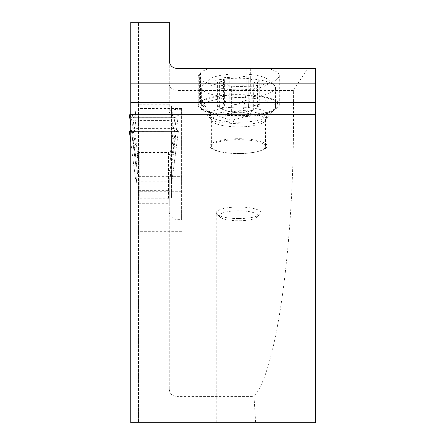 <?xml version="1.0" encoding="UTF-8"?>
<svg xmlns="http://www.w3.org/2000/svg" width="445" height="445" viewBox="0 0 445 445"><rect width="100%" height="100%" fill="white"/><g stroke="black" fill="none" stroke-linecap="round" stroke-linejoin="round"><path stroke-width="0.33" stroke-dasharray="2.23 1.67" d="M139.24 181.833L136.159 181.988L136.159 165.028L138.017 154.587L139.24 152.502L168.51 152.502L168.51 181.833L139.24 181.833L139.24 152.502M171.598 167.887L178.367 114.849L175.286 114.671L178.367 114.843L176.487 117.091A127.854 6.692 0 0 0 173.817 117.68L172.604 116.023L171.592 106.01L171.592 116.023L172.604 126.13L173.817 128.594L172.604 126.13L171.592 116.023L171.592 106.01L171.592 181.988L168.51 181.833M171.592 181.988L171.592 198.114L171.592 181.165L171.592 183.841L178.367 131.436L175.286 131.603L178.367 131.436L176.487 129.184L178.367 131.436M132.465 131.603L175.286 131.603L130.769 131.575L132.465 131.603L137.577 171.158L137.833 171.77L138.017 171.008L137.577 171.158L136.159 183.718L136.159 181.154L136.159 198.114L171.592 198.114M136.159 198.114L136.159 181.988M136.159 107.601L135.147 116.023L136.159 107.601L136.159 116.023L135.147 126.13L133.934 128.594L135.147 126.13L136.159 116.023L136.159 106.01L136.159 165.028M136.159 116.023L136.159 183.713M171.592 106.01L136.159 106.01M171.592 114.115L136.159 114.115M171.592 116.023L171.592 183.841M168.51 198.275L168.51 168.944L169.734 171.008L171.592 181.165M168.51 168.944L139.24 168.944L139.24 198.275M169.734 171.008L170.174 171.158L171.592 183.713M138.017 171.008L139.24 168.944M176.487 129.184A127.854 6.692 0 0 1 173.817 128.594A127.854 6.692 0 0 0 176.487 129.184C173.239 150.927 171.603 159.432 171.592 154.71M131.264 129.184A127.854 6.692 0 0 0 133.934 128.594A127.854 6.692 0 0 1 131.264 129.184L130.769 129.779L131.264 129.184C134.512 150.927 136.148 159.432 136.159 154.71M137.833 171.77L136.159 181.154M175.286 131.603L169.923 171.77M171.592 146.288C171.603 149.765 173.239 140.03 176.487 117.091A127.854 6.692 0 0 0 173.817 117.68L172.604 116.023L135.147 116.023L133.934 117.68A127.854 6.692 0 0 0 131.264 117.091L130.769 116.501L131.264 117.091C134.512 140.03 136.148 149.765 136.159 146.288M132.465 114.671L175.286 114.671L132.465 114.671L137.833 155.361M136.159 167.748L137.577 154.743L138.017 154.587M169.734 154.587L170.174 154.743L169.923 155.361L168.51 152.502M171.592 165.045L169.923 155.361M171.592 167.743L170.174 154.743L175.286 114.671M246.207 94.896L250.691 95.186A37.742 9.768 180 0 1 279.321 104.664A37.742 9.768 180 0 1 278.208 107.023L277.09 108.185A37.742 9.768 180 0 1 231.361 115.305L226.872 115.016A37.742 9.768 180 0 1 198.242 105.537A37.742 9.768 180 0 1 199.36 103.179L200.472 102.022A37.742 9.768 180 0 1 246.207 94.896L246.207 68.463L315.616 68.463L315.616 422.75L255.68 422.75L254 396.606L176.982 396.606L176.982 219.663L181.599 219.663L181.599 107.963L181.599 219.663M307.595 68.463L293.366 90.541L293.539 114.671C293.867 247.292 276.478 371.269 254 396.606M246.207 68.463L176.982 68.463C172.315 67.996 169.745 65.426 169.278 60.759L169.278 113.225L169.656 111.689L170.708 110.605L172.371 109.871L176.982 109.325L176.982 90.541L172.999 89.706L171.097 88.494L169.662 86.569L169.278 84.789M255.68 422.75L130.769 422.75L130.769 22.25L169.278 22.25L169.278 104.208L138.473 104.208L138.473 22.25L138.473 422.75L138.473 104.208M169.278 203.042L169.278 389.269L169.278 178.022L169.278 203.042L138.473 203.042M169.278 178.022L138.473 178.022M169.278 208.905C168.772 214.941 171.342 218.528 176.982 219.663M181.599 109.325L176.982 109.325M169.278 104.208L169.278 113.225M293.366 90.541L176.982 90.541L176.982 68.463M169.278 389.269C169.717 393.708 172.282 396.156 176.982 396.606M238.598 422.75L216.259 422.75L238.598 422.75M315.616 114.671L130.769 114.671M238.598 218.578A22.333 5.779 -0 0 1 217.077 214.345A22.333 5.779 -0 0 1 216.259 212.799A22.333 5.779 -0 0 1 217.46 210.93A22.333 5.779 -0 0 1 238.598 207.02A22.333 5.779 -0 0 1 260.931 212.799A22.333 5.779 -0 0 1 260.114 214.345A22.333 5.779 -0 0 1 259.73 214.668A22.333 5.779 -0 0 1 238.598 218.578M256.815 217.388A19.257 4.984 -0 0 1 238.036 220.753A19.257 4.984 -0 0 1 220.047 217.11A19.257 4.984 -0 0 1 220.375 214.162A19.257 4.984 -0 0 1 244.294 211.013A19.257 4.984 -0 0 1 257.149 217.11A19.257 4.984 -0 0 1 256.815 217.388M267.69 68.463A37.742 9.768 0 0 1 279.321 75.516A37.742 9.768 0 0 1 278.208 77.875L277.09 79.032A37.742 9.768 0 0 1 231.361 86.158L226.872 85.868A37.742 9.768 0 0 1 198.242 76.39A37.742 9.768 0 0 1 199.36 74.031L200.472 72.869A37.742 9.768 0 0 1 209.879 68.463M273.747 110.121L275.594 108.091A36.201 9.367 0 0 1 231.728 114.921L231.934 115.678L246.747 116.49A36.968 9.568 -0 0 0 273.58 110.254A36.968 9.568 -0 0 0 273.747 110.121L266.739 116.673A29.214 7.559 -0 0 1 266.238 117.096A29.214 7.559 -0 0 1 237.747 122.208A29.214 7.559 -0 0 1 210.452 116.673A29.214 7.559 -0 0 1 210.952 112.207A29.214 7.559 -0 0 1 247.236 107.429A29.214 7.559 -0 0 1 266.739 116.673L265.554 119.911A26.956 6.975 180 0 0 243.014 113.03A26.956 6.975 180 0 0 213.088 117.652A26.956 6.975 180 0 0 211.642 119.911A26.956 6.975 180 0 0 234.176 126.792A26.956 6.975 180 0 0 264.102 122.169A26.956 6.975 180 0 0 265.554 119.911L265.554 146.616A26.956 6.975 0 0 1 264.102 148.875A26.956 6.975 0 0 1 256.843 151.756A26.956 6.975 0 0 1 238.598 153.597A26.956 6.975 0 0 1 220.353 151.756A26.956 6.975 0 0 1 211.642 146.616A26.956 6.975 0 0 1 213.088 144.364A26.956 6.975 0 0 1 238.598 139.641A26.956 6.975 0 0 1 265.554 146.616M275.594 108.091L276.712 106.928A36.201 9.367 0 0 0 276.857 106.772A36.201 9.367 0 0 0 250.318 95.575L245.835 95.286L243.209 110.538L247.693 110.827L256.047 112.629L262.483 114.543L266.238 116.323L267.095 117.463L265.837 119.032C261.143 123.076 252.059 124.672 238.598 123.827L222.161 122.748L215.369 121.502L210.908 119.076L210.14 116.69L210.613 115.478L211.848 114.471C216.837 112.98 225.749 111.762 238.598 110.816L243.209 110.538M211.642 146.616L211.642 119.911L210.452 116.673L202.981 109.72A36.968 9.568 -0 0 0 214.507 114.415L227.451 115.389L227.245 114.632A36.201 9.367 0 0 1 200.712 107.646A36.201 9.367 0 0 1 200.856 103.279L201.969 102.116A36.201 9.367 0 0 1 245.835 95.286M227.245 114.632L231.728 114.921M227.451 115.389L231.934 115.678M202.981 109.72A36.968 9.568 -0 0 1 201.63 107.156A36.968 9.568 -0 0 1 202.175 105.515L203.371 104.258A36.968 9.568 -0 0 1 203.615 104.063A36.968 9.568 -0 0 1 244.661 97.716A36.968 9.568 -0 0 1 275.566 107.156A36.968 9.568 -0 0 1 274.971 108.864L265.837 119.032M203.615 84.722A36.968 9.568 180 0 0 202.981 85.251A36.968 9.568 180 0 0 201.63 87.815A36.968 9.568 180 0 0 232.535 97.255A36.968 9.568 180 0 0 273.58 90.908A36.968 9.568 180 0 0 275.566 87.815A36.968 9.568 180 0 0 274.215 85.251A36.968 9.568 180 0 0 239.671 78.253A36.968 9.568 180 0 0 203.615 84.722M203.371 104.258L202.647 105.521L202.175 105.515M214.507 114.415L228.596 119.672L233.08 119.961L246.747 116.49M274.07 109.798L274.971 108.864M267.751 84.444A30.805 7.971 180 0 0 268.279 79.727A30.805 7.971 180 0 0 239.493 73.892A30.805 7.971 180 0 0 209.445 79.282A30.805 7.971 180 0 0 208.916 79.727A30.805 7.971 180 0 0 229.481 89.478A30.805 7.971 180 0 0 267.751 84.444M247.982 86.135A8.477 2.192 180 0 0 236.167 86.73A3.91 1.012 -0 0 1 231.778 87.148A3.91 1.012 -0 0 1 228.991 86.174A3.91 1.012 -0 0 1 228.997 86.102A8.477 2.192 180 0 0 229.019 85.941A8.477 2.192 180 0 0 221.093 83.755A3.91 1.012 -0 0 1 217.41 82.742A3.91 1.012 -0 0 1 217.622 82.414A3.91 1.012 -0 0 1 219.613 81.83A8.477 2.192 180 0 0 223.935 80.573A8.477 2.192 180 0 0 224.397 79.855A8.477 2.192 180 0 0 223.518 78.882A3.91 1.012 -0 0 1 223.106 78.431A3.91 1.012 -0 0 1 223.312 78.103A3.91 1.012 -0 0 1 229.214 77.591A8.477 2.192 180 0 0 241.023 76.996A3.91 1.012 -0 0 1 245.417 76.579A3.91 1.012 -0 0 1 248.204 77.552A3.91 1.012 -0 0 1 248.193 77.625A8.477 2.192 180 0 0 248.171 77.786A8.477 2.192 180 0 0 256.103 79.972A3.91 1.012 -0 0 1 259.785 80.984A3.91 1.012 -0 0 1 259.574 81.313A3.91 1.012 -0 0 1 257.577 81.897A8.477 2.192 180 0 0 253.261 83.154A8.477 2.192 180 0 0 252.799 83.871A8.477 2.192 180 0 0 253.678 84.845A3.91 1.012 -0 0 1 254.089 85.295A3.91 1.012 -0 0 1 253.878 85.624A3.91 1.012 -0 0 1 247.982 86.135L247.982 111.25L253.683 109.96L252.799 110.199L252.799 83.871M259.785 104.814L258.3 104.419L256.12 105.087C251.002 106.811 248.36 106.027 248.193 102.739L247.409 101.048L245.557 100.398L241.034 102.105L239.26 103.524L236.862 104.375L234.337 104.503L231.934 104.035L227.951 102.005L225.22 101.388L223.312 102.15L223.106 102.873L224.397 106.183L223.435 107.406L222.027 107.506L217.622 106.461L221.076 108.869L228.691 111.461L231.634 110.939L240.333 112.418L245.262 111.951L247.982 111.25M253.678 84.845L253.683 109.96C251.859 110.644 253.161 109.659 257.577 107.011L259.574 105.354M248.171 77.786L248.171 103.151L248.193 77.625M238.598 153.453A28.497 7.376 180 0 0 257.883 151.506A28.497 7.376 180 0 0 267.095 146.077A28.497 7.376 180 0 0 238.598 138.701A28.497 7.376 180 0 0 210.101 146.077A28.497 7.376 180 0 0 219.313 151.506A28.497 7.376 180 0 0 238.598 153.453M171.592 167.926L178.367 114.843L176.487 117.091M135.147 116.023L133.934 117.68A127.854 6.692 0 0 0 131.264 117.091M172.604 116.023L171.592 107.601M173.817 128.594L133.934 128.594M130.769 142.139L136.159 183.841M135.147 126.13L172.604 126.13M133.934 117.68L173.817 117.68M136.159 167.926L130.769 125.679L136.153 167.887M138.473 190.666L169.278 190.666M169.278 198.765L138.473 198.765M138.473 203.309L169.278 203.309M138.473 194.91L181.599 194.899M181.599 191.7L138.473 191.717M138.473 176.337L181.599 176.337M181.599 155.961L138.473 155.961M181.599 108.48L138.473 108.48M138.473 107.996L181.599 107.996M169.278 115.978L138.473 115.978M169.278 120.411L138.473 120.411M138.473 112.101L169.278 112.101M278.208 107.023L278.208 77.875M250.691 68.463L250.691 95.186M277.09 79.032L277.09 108.185M231.361 115.305L231.361 86.158M226.872 85.868L226.872 115.016M199.36 103.179L199.36 74.031M200.472 72.869L200.472 102.022M202.38 105.187L200.856 103.279M201.969 102.116L211.848 114.471M202.647 105.521L210.613 115.478M266.833 118.008L276.712 106.928M236.162 111.851L236.167 86.73M228.997 111.217L228.997 86.102M257.577 107.011L257.577 81.897M256.12 105.087L256.103 79.972M241.034 102.105L241.023 76.996M229.214 102.706L229.214 77.591M223.512 103.997L223.518 78.882M219.613 106.945L219.613 81.83M221.076 108.869L221.093 83.755M238.598 111.239A43.037 13.45 95.1 0 1 234.804 112.54A43.037 13.45 95.1 0 1 231.634 110.939M233.08 119.961L233.987 123.321M247.693 110.827L250.318 95.575M229.498 123.031L228.596 119.672M169.278 108.057L138.473 108.057M130.769 142.166L136.153 183.807M178.367 131.459L171.598 183.807M173.7 117.703L134.056 117.703M181.599 231.673L138.473 231.673M181.599 107.963L138.473 107.963M169.278 120.434L138.473 120.434M216.259 422.75L216.259 212.799M220.047 217.11L217.077 214.345M257.149 217.11L260.114 214.345M260.931 422.75L260.931 212.799M279.321 104.664L279.321 75.516M198.242 105.537L198.242 76.39M201.63 87.815L201.63 107.156M275.566 87.815L275.566 107.156M268.279 79.727L274.215 85.251M208.916 79.727L202.981 85.251M228.991 111.217L228.991 86.174M254.089 109.787L254.089 85.295M259.785 105.22L259.785 80.984M248.204 102.595L248.204 77.552M223.106 102.923L223.106 78.431M224.397 106.183L224.397 79.855M217.41 106.978L217.41 82.742M229.019 111.306L229.019 85.941M227.384 111.217A43.037 43.037 0 0 0 253.244 110.138M267.095 146.077L267.095 117.463M266.889 117.953L276.857 106.772M210.101 146.077L210.101 117.152M210.902 119.082L200.712 107.646M220.353 151.756L219.313 151.506M256.843 151.756L257.883 151.506"/><path stroke-width="0.67" d="M129.384 131.442L130.769 131.575L129.389 131.436L130.769 129.779L129.389 131.436L130.769 142.139M129.389 114.843L130.769 114.699L129.389 114.843L130.769 116.501L129.389 114.843L130.769 125.679L129.384 114.849M315.616 83.866L315.616 68.463L176.982 68.463C172.315 67.996 169.745 65.426 169.278 60.759L169.278 22.25L130.769 22.25L130.769 83.866L315.616 83.866L315.616 422.75L130.769 422.75L130.769 114.671L315.616 114.671M130.769 83.866L130.769 114.671M130.769 102.35L315.616 102.35M129.384 131.459L130.769 142.166"/></g></svg>

